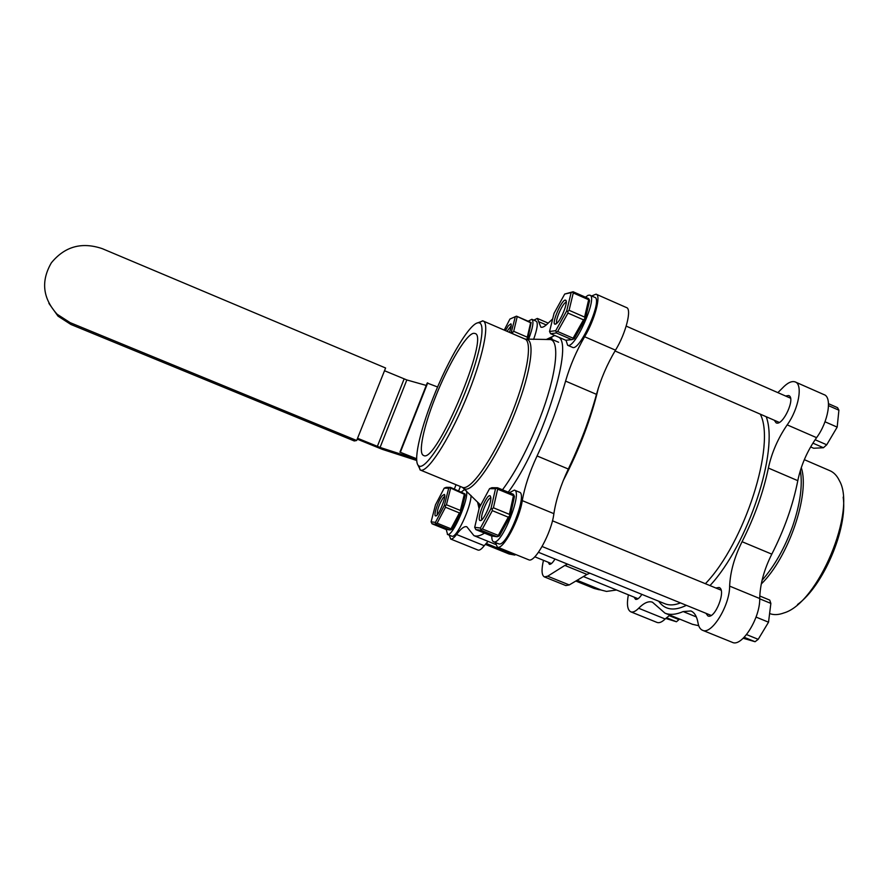 <?xml version="1.0" encoding="UTF-8"?>
<svg xmlns="http://www.w3.org/2000/svg" width="888" height="888" viewBox="0 0 888 888"><rect width="100%" height="100%" fill="white"/><g stroke="black" fill="none" stroke-linecap="round" stroke-linejoin="round"><path stroke-width="1.33" d="M460.35 486.491L458.708 490.742M486.125 543.412L514.896 555.078L515.195 554.312M577.1 580.286L601.209 590.065L606.493 591.419L616.561 590.009M575.824 581.041L594.128 588.455L599.345 589.799M485.314 544.355L509.079 553.99L514.896 555.078M456.032 484.715L454.39 488.966M634.065 597.125L635.542 599.322C637.295 599.811 639.404 598.168 641.891 594.383M705.905 613.286L707.936 615.95C715.018 619.58 726.706 589.599 719.047 587.49L715.85 588.011M774.269 420.235L776.145 422.877C782.916 426.329 796.081 397.524 788.633 395.526L785.536 395.993M652.502 602.242L664.99 613.153C670.096 615.162 676.157 614.629 683.161 611.566L696.359 616.938M732.2 642.302L702.541 630.28C700.21 629.303 698.701 626.828 698.012 622.865C696.869 616.405 694.494 612.431 690.875 610.966L683.161 611.566M702.541 630.28C711.499 635.22 729.781 605.727 729.636 586.124C730.236 571.95 734.376 557.142 742.068 541.713C754.5 517.094 763.28 492.54 768.375 468.054L797.801 480.663C792.962 505.172 784.293 529.67 771.805 554.145C764.08 569.508 760.05 584.293 759.717 598.523L729.636 586.124M795.504 382.073L823.942 394.605C832.456 396.914 828.326 421.955 816.572 437.662L787.179 424.875C777.977 438.317 771.705 452.714 768.375 468.054M787.179 424.875C798.745 409.013 803.174 384.005 795.06 381.873C791.53 380.774 787.212 382.95 782.117 388.4L777.866 392.629M628.371 594.805C626.595 604.295 627.405 609.967 630.791 611.832C632.911 612.598 635.542 611.399 638.661 608.258C643.966 602.874 648.54 600.854 652.369 602.175M630.791 611.832L657.031 622.433C659.251 623.243 661.971 622.1 665.168 618.991L638.661 608.258M816.572 437.662C807.236 450.982 800.976 465.323 797.801 480.663M732.311 642.346C741.746 647.485 760.25 618.215 759.717 598.523M698.734 625.718L692.396 624.275M669.852 615.129L665.168 618.991M769.607 613.553C773.77 615.151 778.554 614.929 783.96 612.92C818.059 603.252 856.898 510.611 839.404 480.697C836.951 475.546 833.632 472.15 829.436 470.496L804.317 459.662M797.524 604.528C823.343 585.958 847.763 528.571 843.189 497.136M568.331 469.031C580.43 443.634 589.821 418.748 596.481 394.35L565.578 381.096C558.619 405.472 549.117 430.425 537.074 455.955C529.603 471.95 524.664 486.835 522.266 500.632L553.879 513.664C555.999 499.811 560.816 484.937 568.331 469.031L537.074 455.955M528.571 559.729L528.638 559.762C534.654 563.547 551.659 532.711 553.879 513.664M488.056 541.369L484.238 545.709C481.562 549.128 479.498 550.582 478.033 550.083L450.649 539.016C451.992 539.46 453.957 537.962 456.543 534.498L484.238 545.709M565.578 381.096C570.018 365.823 576.368 351.038 584.615 336.741L615.495 350.172C625.918 333.366 632.145 308.58 626.373 307.526L596.336 294.283M615.495 350.172C607.092 364.335 600.754 379.065 596.481 394.35M495.315 542.479L497.358 547.075C502.83 550.649 519.613 519.58 522.266 500.632M584.615 336.741C594.838 319.769 601.387 295.016 596.059 294.161L591.641 295.97M533.832 320.146L537.351 318.415L540.87 327.173C542.535 327.728 544.899 326.44 547.974 323.321L552.669 318.914M449.25 535.164L450.649 539.016M484.504 533.122C480.219 535.864 476.69 536.696 473.926 535.631L466.811 526.762C464.357 526.007 460.939 528.582 456.543 534.498M417.671 464.513L420.39 470.063C427.139 473.293 448.207 441.436 465.401 400.322C482.672 359.229 490.309 322.655 482.928 320.912L477.344 322.977M432.711 398.923C419.436 432.378 412.798 463.092 419.025 465.989C425.163 470.03 445.643 439.216 462.415 399.101C479.265 359.018 486.569 323.587 479.043 322.832C471.073 320.69 448.118 359.218 432.711 398.923M434.965 398.268C448.34 363.78 468.265 330.658 474.736 333.466C490.775 334.077 435.964 464.79 423.587 455.444C417.893 453.735 423.432 427.35 434.965 398.268M548.151 562.226L549.45 564.346C550.915 564.479 552.758 562.703 554.989 559.018M543.467 560.317C541.314 569.763 541.613 575.291 544.377 576.9L547.685 576.212L564.868 565.423L587.001 574.425L589.81 573.193M567.576 564.146L564.868 565.423M544.377 576.9L565.823 585.569L569.252 584.937L587.001 574.425M665.734 618.448L676.445 621.755L678.976 619.613L669.13 615.617M666.511 617.737L676.445 621.755M679.342 618.98L678.976 619.613M810.622 446.93L813.686 448.251L823.431 447.73L826.728 444.788L815.117 439.738M812.886 443.145L823.431 447.73M828.515 403.696L837.551 407.67L838.905 410.212L837.173 427.117L826.728 444.788M828.537 405.65L838.905 410.212M825.008 421.789L837.173 427.117M743.212 638.261L755.066 641.724L758.208 639.327L746.564 634.587M744.188 637.295L755.066 641.724M759.773 596.003L769.73 600.099L770.862 603.407L768.531 622.199L758.208 639.327M759.706 598.812L770.862 603.407M756.043 617.082L768.531 622.199M528.571 339.36C532.911 327.705 534.01 321.012 531.868 319.291L528.615 321.001M533.61 339.405C537.384 328.726 538.228 322.644 536.141 321.156L532.001 319.358M446.22 529.426L447.596 534.465C452.725 536.685 469.208 498.656 466.466 490.886M464.901 489.321L461.483 491.874M447.363 534.409L451.992 536.252C456.521 538.228 471.029 507.314 471.062 495.515M491.819 535.997C491.73 539.305 492.318 541.236 493.606 541.791L493.95 541.88C502.042 544.733 522.976 491.541 514.374 490.098L509.468 492.674M498.568 543.8L498.978 543.922C507.192 546.819 528.094 493.65 519.369 492.163L514.474 490.143M590.009 295.249L594.638 297.291C603.363 298.701 579.908 351.67 572.505 347.363L572.294 347.275M585.447 297.169L588.067 295.304L589.765 295.138C598.368 296.514 574.925 349.517 567.632 345.254L566.033 340.248M564.713 294.05L554.068 313.309L549.539 331.502L555.721 330.68L566.666 311.055L571.139 292.618L564.713 294.05L573.115 291.752L588.455 298.501L589.565 300.71L585.27 319.192L574.203 338.705L573.126 339.216L573.093 338.195L583.483 319.846L567.965 313.064L557.664 331.502L573.093 338.195M565.789 340.271L571.828 339.649L556.432 332.967L550.616 333.699L565.789 340.271M584.604 317.083L588.644 299.722L573.271 292.962L569.086 310.289L584.604 317.083L585.27 319.192M557.764 322.355C562.515 317.005 568.198 301.187 565.723 300.266C562.526 297.591 550.76 324.331 555.167 324.242L557.764 322.355M566.267 302.408C563.247 301.576 554.356 321.556 557.009 323.188M571.828 339.649L573.126 339.216M588.644 299.722L589.221 299.4M583.483 319.846L584.715 318.759M550.616 333.699L549.539 331.502M556.432 332.967L555.721 330.68M567.965 313.064L567.854 311.388L566.666 311.055M556.376 331.946L557.664 331.502M571.139 292.618L573.115 291.752M573.271 292.962L572.527 292.063M567.854 311.388L569.086 310.289M525.496 339.216L512.742 333.788M517.149 316.894L513.708 331.324L527.294 337.196L530.624 322.733L516.494 316.172L531.124 322.522L527.783 339.349M505.45 330.636L508.269 325.841L510.878 323.809C511.655 324.675 511.177 327.528 509.446 332.367M511.088 333.067L515.306 316.672L509.912 319.07L504.229 330.114M507.059 331.335L511.222 325.707M511.621 332.045L512.654 332.267L512.776 333.721M513.708 331.324L512.654 332.267M516.494 316.172L515.306 316.672M527.927 339.083L526.662 339.327M527.294 337.196L527.417 338.65M450.993 528.804L459.429 512.931L445.476 507.248L437.107 523.176L450.993 528.804L451.104 529.625L452.092 529.126L461.072 512.243L459.429 512.931M436.141 524.353L432.056 523.809L445.743 529.359L450.005 529.97L436.141 524.353L435.442 522.377L444.344 505.416L448.706 488.222L444.189 488.167L435.486 504.828L431.102 521.833L435.442 522.377M444.189 488.167L446.231 487.334L450.494 487.368L464.912 493.895L465.268 495.016L461.072 512.243M450.516 488.6L446.442 504.761L460.384 510.456L464.335 494.272L449.905 487.734L448.706 488.222M442.257 495.726L444.311 494.416C446.953 495.493 438.339 516.871 435.642 515.939C433.111 516.128 438.261 500.455 442.257 495.726M437.229 514.84C437.029 510.178 439.049 504.395 443.312 497.513L444.71 496.314M431.102 521.833L432.056 523.809M444.344 505.416L445.354 505.76L445.476 507.248M437.107 523.176L436.019 523.52M446.442 504.761L445.354 505.76M450.494 487.368L449.905 487.734M451.104 529.625L450.005 529.97M460.384 510.456L460.506 511.943M464.912 493.895L464.335 494.272M491.453 535.952L497.091 536.763L481.218 530.314L475.824 529.592L491.453 535.952M489.554 488.666L479.287 507.77L474.703 527.317L480.441 528.038L490.986 508.547L495.515 488.733L489.554 488.666L491.908 487.701L497.535 487.756L513.308 494.261L514.452 496.536L510.134 516.394L499.489 535.797L497.091 536.763M497.657 489.166L493.428 507.792L509.39 514.341L513.453 495.693L497.657 489.166L496.914 488.178L495.515 488.733M492.329 510.656L482.395 528.971L498.29 535.431L508.302 517.193L492.329 510.656L492.185 508.935L490.986 508.547M490.809 497.469C491.552 503.196 483.15 521.6 480.253 520.579C475.768 520.534 486.879 492.951 490.209 495.881L490.809 497.469M482.151 519.48C479.231 517.97 487.701 497.036 490.82 498.024M474.703 527.317L475.824 529.592M480.441 528.038L481.218 530.314M497.535 487.756L496.914 488.178M482.395 528.971L481.118 529.359M493.428 507.792L492.185 508.935M509.39 514.341L510.134 516.394M514.063 495.249L513.453 495.693M498.29 535.431L498.379 536.374M509.534 516.05L508.302 517.193M426.24 385.436L406.837 379.953L384.515 370.74M416.661 459.263L380.075 447.43L406.837 379.953M380.075 447.43L357.553 438.272M357.209 439.127L382.251 449.328L416.727 460.495M356.665 440.492L385.603 367.998L102.209 248.629C81.74 241.725 64.802 246.453 51.371 262.804C40.77 281.096 42.68 298.235 57.11 314.23L58.009 316.139L70.907 324.475L354.279 440.97L356.665 440.492L70.163 322.655L57.11 314.23M48.918 303.396L58.009 316.139M416.661 459.018L399.933 452.125L416.65 458.752M399.933 452.125L427.195 383.028L437.606 387.002M400.421 452.07L427.727 382.839M563.247 480.575C579.587 448.962 591.308 418.048 598.412 387.845M664.724 603.674L665.09 603.818C669.452 605.527 674.569 605.228 680.452 602.908M705.383 583.705C744.799 542.923 776.057 444.067 760.283 414.152M601.209 590.065L594.128 588.455M658.663 601.198C664.823 609.978 674.07 611.355 686.391 605.327M709.978 585.592C748.318 544.499 779.031 450.371 766.211 416.738M742.068 541.713L771.805 554.145M800.354 470.507C802.785 485.447 800.199 504.073 792.584 526.373C784.715 548.062 774.547 566.045 762.059 580.319M761.271 583.993C788.566 557.52 810.189 493.895 801.276 467.654M477.544 502.031L479.087 508.646M508.247 492.174C541.07 448.518 573.659 346.931 559.096 337.373M554.778 335.498L546.253 339.505M478.776 505.128L480.353 505.783M538.639 321.656L546.242 324.953M547.918 339.516L550.227 339.538C560.273 340.681 556.432 375.513 540.026 417.993C528.338 447.885 515.828 471.828 502.497 489.799M480.663 505.205L478.443 502.941M525.574 339.238L526.728 339.349C535.131 340.404 530.991 371.584 516.25 409.523C498.956 455.267 472.272 494.616 464.158 488.567L462.87 487.556M462.248 487.268L462.459 487.357C470.407 491.064 492.518 459.851 509.612 418.947C526.806 378.077 533.244 341.192 524.686 338.939L483.338 321.09M569.252 584.937L547.685 576.212M377.333 446.42L404.107 378.987M70.907 324.475L70.163 322.655M664.457 603.562L538.483 552.303M664.99 613.153L692.762 624.419M497.358 547.075L528.638 559.762M537.506 318.492L548.174 323.121M495.593 544.422L473.926 535.631M551.481 339.183L558.574 342.257M478.133 502.63L479.709 506.981M525.008 339.072L550.227 339.538C551.792 339.205 552.281 338.661 551.681 337.928L547.175 339.516M420.39 470.063L462.459 487.357L480.674 505.183M419.025 465.989L420.046 469.907M479.043 322.832L482.561 320.823M638.061 598.745L583.416 576.545M551.437 563.558L534.787 556.798M790.52 398.179L626.207 326.118M779.242 422.399L615.018 350.971M721.078 590.154L552.458 520.801M711.144 615.417L542.135 546.509M493.606 541.791L498.634 543.822M572.505 347.363L567.632 345.254M566.267 301.754L565.723 300.266M556.376 323.743L555.167 324.242M511.244 324.786L510.878 323.809M444.699 495.382L444.311 494.416M436.541 515.54L435.642 515.939M490.798 497.358L490.209 495.881M481.618 519.98L480.253 520.579"/></g></svg>
